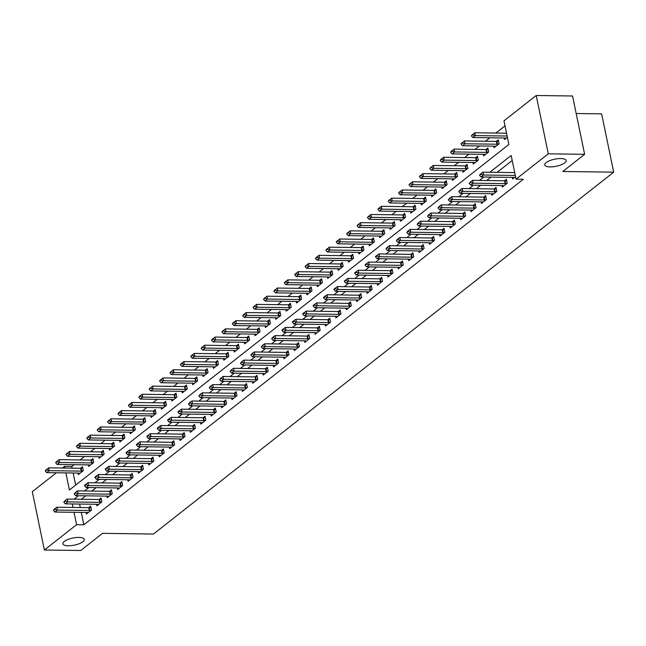 <?xml version="1.0" encoding="UTF-8"?>
<svg xmlns="http://www.w3.org/2000/svg" width="646" height="646" viewBox="0 0 646 646"><rect width="100%" height="100%" fill="white"/><g stroke="black" fill="none" stroke-linecap="round" stroke-linejoin="round"><path stroke-width="0.97" d="M550.126 166.91A10.925 3.626 -11.7 0 1 544.748 164.94A10.925 3.626 -11.7 0 1 549.754 160.636A10.925 3.626 -11.7 0 1 560.768 158.536A10.925 3.626 -11.7 0 1 566.138 160.507A10.925 3.626 -11.7 0 1 561.14 164.811A10.925 3.626 -11.7 0 1 550.126 166.91M68.25 545.781A10.925 3.626 -11.7 0 1 62.872 543.811A10.925 3.626 -11.7 0 1 67.878 539.507A10.925 3.626 -11.7 0 1 78.893 537.407A10.925 3.626 -11.7 0 1 84.263 539.378A10.925 3.626 -11.7 0 1 79.264 543.682A10.925 3.626 -11.7 0 1 68.25 545.781M576.184 113.51L601.62 113.858L613.7 172.175L153.441 534.048L102.552 533.346L80.726 550.505L44.38 550.004L32.3 491.687L56.372 472.759M62.404 468.019L64.519 466.355L64.875 468.051M74.04 464.692L71.795 466.452L64.519 466.355M505.027 125.833L495.837 133.052M489.805 137.8L485.437 141.224M479.413 145.972L475.044 149.396M469.012 154.144L464.652 157.567M458.62 162.316L454.259 165.747M448.227 170.487L443.867 173.919M437.835 178.659L433.466 182.091M427.442 186.831L423.073 190.263M417.041 195.003L412.681 198.435M406.649 203.175L402.288 206.607M396.256 211.347L391.896 214.779M385.864 219.519L381.495 222.951M375.471 227.691L371.103 231.123M365.071 235.863L360.71 239.295M354.678 244.035L350.318 247.466M344.286 252.206L339.925 255.638M333.893 260.378L329.525 263.81M323.501 268.55L319.132 271.982M313.1 276.722L308.74 280.154M302.708 284.894L298.347 288.326M292.315 293.074L287.954 296.498M281.922 301.246L277.554 304.67M271.53 309.418L267.161 312.842M261.129 317.59L256.769 321.022M250.737 325.762L246.376 329.194M240.344 333.934L235.984 337.365M229.952 342.105L225.583 345.537M219.551 350.277L215.191 353.709M209.159 358.449L204.798 361.881M198.766 366.621L194.406 370.053M188.374 374.793L184.005 378.225M177.981 382.965L173.613 386.397M167.58 391.137L163.22 394.569M157.188 399.309L152.827 402.741M146.795 407.481L142.435 410.913M136.403 415.653L132.034 419.084M126.01 423.824L121.642 427.256M115.61 431.996L111.249 435.428M105.217 440.168L100.857 443.6M94.825 448.348L90.464 451.772M84.432 456.52L80.064 459.944M65.876 472.888L69.421 489.999L508.887 144.47L503.985 120.826L536.212 95.495L548.284 153.813L516.065 179.144L511.172 155.5L489.854 172.264M548.284 153.813L584.638 154.313L572.558 95.996L536.212 95.495M71.795 466.452L72.142 468.156M73.143 472.993L75.655 485.098M77.996 473.058L78.319 474.608L83.302 470.692L82.486 466.751L80.556 468.269M88.389 464.886L88.712 466.436L93.702 462.52L92.887 458.579L90.949 460.097M98.781 456.714L99.104 458.264L104.095 454.348L103.279 450.407L101.341 451.925M109.174 448.542L109.497 450.092L114.487 446.168L113.672 442.235L111.734 443.754M119.575 440.37L119.89 441.921L124.88 437.996L124.064 434.055L122.134 435.582M129.967 432.198L130.29 433.749L135.272 429.824L134.457 425.884L132.527 427.41M140.36 424.026L140.683 425.577L145.673 421.652L144.857 417.712L142.919 419.238M150.752 415.854L151.075 417.405L156.066 413.48L155.25 409.54L153.312 411.066M161.145 407.683L161.468 409.233L166.458 405.308L165.642 401.368L163.704 402.894M171.545 399.511L171.86 401.061L176.851 397.137L176.035 393.196L174.105 394.722M181.938 391.339L182.261 392.889L187.251 388.965L186.428 385.024L184.498 386.55M192.33 383.167L192.653 384.717L197.644 380.793L196.828 376.852L194.89 378.37M202.723 374.995L203.046 376.545L208.036 372.621L207.221 368.68L205.283 370.198M213.115 366.823L213.438 368.373L218.429 364.449L217.613 360.508L215.675 362.026M223.516 358.643L223.831 360.202L228.821 356.277L228.006 352.336L226.076 353.855M233.909 350.471L234.232 352.03L239.222 348.105L238.406 344.165L236.468 345.683M244.301 342.299L244.624 343.858L249.614 339.933L248.799 335.993L246.861 337.511M254.694 334.127L255.017 335.686L260.007 331.761L259.191 327.821L257.253 329.339M265.094 325.955L265.409 327.506L270.399 323.589L269.584 319.649L267.654 321.167M275.487 317.784L275.81 319.334L280.792 315.418L279.976 311.477L278.046 312.995M285.879 309.612L286.202 311.162L291.193 307.246L290.377 303.305L288.439 304.823M296.272 301.44L296.595 302.99L301.585 299.074L300.77 295.133L298.832 296.651M306.664 293.268L306.987 294.818L311.978 290.902L311.162 286.961L309.224 288.479M317.065 285.096L317.38 286.646L322.37 282.722L321.555 278.781L319.625 280.307M327.457 276.924L327.78 278.474L332.763 274.55L331.947 270.609L330.017 272.136M337.85 268.752L338.173 270.303L343.163 266.378L342.348 262.438L340.41 263.964M348.242 260.58L348.565 262.131L353.556 258.206L352.74 254.266L350.802 255.792M358.635 252.408L358.958 253.959L363.948 250.034L363.133 246.094L361.195 247.62M369.036 244.236L369.35 245.787L374.341 241.862L373.525 237.922L371.595 239.448M379.428 236.065L379.751 237.615L384.733 233.69L383.918 229.75L381.988 231.276M389.821 227.893L390.144 229.443L395.134 225.519L394.318 221.578L392.38 223.104M400.213 219.721L400.536 221.271L405.526 217.347L404.711 213.406L402.773 214.924M410.606 211.549L410.929 213.099L415.919 209.175L415.103 205.234L413.165 206.752M421.006 203.369L421.321 204.927L426.312 201.003L425.496 197.062L423.566 198.58M431.399 195.197L431.722 196.755L436.704 192.831L435.888 188.89L433.959 190.409M441.791 187.025L442.114 188.584L447.105 184.659L446.289 180.719L444.351 182.237M452.184 178.853L452.507 180.412L457.497 176.487L456.682 172.547L454.744 174.065M462.576 170.681L462.899 172.24L467.89 168.315L467.074 164.375L465.136 165.893M472.977 162.509L473.292 164.06L478.282 160.143L477.467 156.203L475.537 157.721M483.37 154.337L483.692 155.888L488.683 151.971L487.859 148.031L485.929 149.549M493.762 146.166L494.085 147.716L499.075 143.8L498.26 139.859L496.322 141.377M504.155 137.994L504.478 139.544L507.393 137.259M81.307 512.399L83.867 524.77L523.333 179.249L516.065 179.144M512.205 160.507L497.121 172.361M491.089 177.109L486.729 180.533M480.697 185.281L476.336 188.705M470.304 193.453L465.944 196.877M459.912 201.625L455.543 205.057M449.511 209.797L445.151 213.228M439.118 217.968L434.758 221.4M428.726 226.14L424.365 229.572M418.333 234.312L413.965 237.744M407.941 242.484L403.572 245.916M397.54 250.656L393.18 254.088M387.148 258.828L382.787 262.26M376.755 267L372.395 270.432M366.363 275.172L361.994 278.604M355.97 283.344L351.602 286.776M345.57 291.516L341.209 294.947M335.177 299.687L330.817 303.119M324.785 307.859L320.424 311.291M314.392 316.031L310.023 319.463M304 324.203L299.631 327.635M293.599 332.383L289.238 335.807M283.206 340.555L278.846 343.979M272.814 348.727L268.453 352.151M262.421 356.899L258.053 360.331M252.029 365.071L247.66 368.503M241.628 373.243L237.268 376.675M231.236 381.415L226.875 384.846M220.843 389.586L216.483 393.018M210.451 397.758L206.082 401.19M200.058 405.93L195.69 409.362M189.658 414.102L185.297 417.534M179.265 422.274L174.904 425.706M168.872 430.446L164.512 433.878M158.48 438.618L154.111 442.05M148.079 446.79L143.719 450.222M137.687 454.962L133.326 458.394M127.294 463.134L122.934 466.565M116.902 471.305L112.533 474.737M106.509 479.477L102.141 482.909M96.109 487.657L91.748 491.081M85.716 495.829L81.356 499.253M79.579 504.058L80.306 507.554M86.152 512.464L86.475 514.014L91.466 510.09L90.65 506.149L88.712 507.675M96.553 504.292L96.868 505.842L101.858 501.918L101.042 497.977L99.113 499.503M106.945 496.12L107.268 497.67L112.251 493.746L111.435 489.805L109.505 491.331M117.338 487.948L117.661 489.498L122.651 485.574L121.836 481.633L119.898 483.16M127.73 479.776L128.053 481.327L133.044 477.402L132.228 473.461L130.29 474.988M138.123 471.604L138.446 473.155L143.436 469.23L142.621 465.29L140.683 466.816M148.523 463.432L148.838 464.983L153.829 461.058L153.013 457.118L151.083 458.644M158.916 455.26L159.239 456.811L164.221 452.886L163.406 448.946L161.476 450.464M169.309 447.089L169.632 448.639L174.622 444.714L173.806 440.774L171.868 442.292M179.701 438.909L180.024 440.467L185.014 436.543L184.199 432.602L182.261 434.12M190.094 430.737L190.417 432.295L195.407 428.371L194.591 424.43L192.653 425.948M200.494 422.565L200.809 424.123L205.799 420.199L204.984 416.258L203.054 417.776M210.887 414.393L211.21 415.951L216.192 412.027L215.376 408.086L213.446 409.604M221.279 406.221L221.602 407.779L226.593 403.855L225.777 399.914L223.839 401.432M231.672 398.049L231.995 399.599L236.985 395.683L236.17 391.742L234.232 393.261M242.064 389.877L242.387 391.428L247.378 387.511L246.562 383.571L244.624 385.089M252.465 381.705L252.78 383.256L257.77 379.339L256.955 375.399L255.025 376.917M262.857 373.533L263.18 375.084L268.171 371.167L267.347 367.227L265.417 368.745M273.25 365.361L273.573 366.912L278.563 362.987L277.748 359.047L275.81 360.573M283.642 357.19L283.965 358.74L288.956 354.815L288.14 350.875L286.202 352.401M294.035 349.018L294.358 350.568L299.348 346.644L298.533 342.703L296.595 344.229M304.436 340.846L304.75 342.396L309.741 338.472L308.925 334.531L306.995 336.057M314.828 332.674L315.151 334.224L320.141 330.3L319.318 326.359L317.388 327.885M325.221 324.502L325.544 326.052L330.534 322.128L329.718 318.187L327.78 319.713M335.613 316.33L335.936 317.88L340.926 313.956L340.111 310.015L338.173 311.542M346.006 308.158L346.329 309.709L351.319 305.784L350.503 301.844L348.574 303.37M356.406 299.986L356.729 301.537L361.712 297.612L360.896 293.672L358.966 295.19M366.799 291.814L367.122 293.365L372.112 289.44L371.297 285.5L369.359 287.018M377.191 283.634L377.514 285.193L382.505 281.268L381.689 277.328L379.751 278.846M387.584 275.462L387.907 277.021L392.897 273.096L392.082 269.156L390.144 270.674M397.984 267.291L398.299 268.849L403.29 264.925L402.474 260.984L400.544 262.502M408.377 259.119L408.7 260.677L413.682 256.753L412.867 252.812L410.937 254.33M418.769 250.947L419.092 252.505L424.083 248.581L423.267 244.64L421.329 246.158M429.162 242.775L429.485 244.325L434.475 240.409L433.66 236.468L431.722 237.986M439.555 234.603L439.878 236.153L444.868 232.237L444.052 228.296L442.114 229.815M449.955 226.431L450.27 227.981L455.26 224.065L454.445 220.125L452.515 221.643M460.348 218.259L460.671 219.81L465.653 215.893L464.837 211.953L462.907 213.471M470.74 210.087L471.063 211.638L476.054 207.713L475.238 203.773L473.3 205.299M481.133 201.915L481.456 203.466L486.446 199.541L485.63 195.601L483.692 197.127M491.525 193.743L491.848 195.294L496.839 191.369L496.023 187.429L494.085 188.955M501.926 185.572L502.241 187.122L507.231 183.198L506.416 179.257L504.486 180.783M512.318 177.4L512.641 178.95L515.548 176.657M584.638 154.313L562.811 171.473L613.7 172.175M83.867 524.77L76.599 524.673L44.38 550.004M72.312 503.953L73.03 507.457M74.04 512.294L76.599 524.673M483.822 177.004L479.461 180.436M473.429 185.176L469.061 188.608M463.037 193.348L458.668 196.78M452.636 201.52L448.276 204.952M442.244 209.692L437.883 213.123M431.851 217.864L427.49 221.295M421.458 226.035L417.09 229.467M411.066 234.207L406.697 237.639M400.665 242.387L396.305 245.811M390.273 250.559L385.912 253.983M379.88 258.731L375.52 262.155M369.488 266.903L365.119 270.335M359.095 275.075L354.727 278.507M348.695 283.247L344.334 286.679M338.302 291.419L333.942 294.851M327.91 299.591L323.549 303.022M317.517 307.762L313.149 311.194M307.116 315.934L302.756 319.366M296.724 324.106L292.363 327.538M286.331 332.278L281.971 335.71M275.939 340.45L271.57 343.882M265.546 348.622L261.178 352.054M255.146 356.794L250.785 360.226M244.753 364.966L240.393 368.398M234.361 373.138L230 376.57M223.968 381.31L219.6 384.741M213.576 389.481L209.207 392.913M203.175 397.661L198.815 401.085M192.783 405.833L188.422 409.257M182.39 414.005L178.03 417.429M171.998 422.177L167.629 425.609M161.605 430.349L157.236 433.781M151.204 438.521L146.844 441.953M140.812 446.693L136.451 450.125M130.419 454.865L126.059 458.297M120.027 463.037L115.658 466.469M109.634 471.209L105.266 474.64M99.234 479.38L94.873 482.812M88.841 487.552L84.481 490.984M78.449 495.724L74.088 499.156M54.627 509.355L54.53 508.878L53.384 510.332L54.627 509.355L57.389 510.074L56.8 507.231L88.793 507.675A1.704 0.565 168.3 0 0 89.269 507.651L90.924 507.473M88.171 512.682L87.283 512.512A1.704 0.565 168.3 0 0 86.879 512.472L54.894 512.036L57.389 510.074L89.374 510.51A1.704 0.565 168.3 0 0 89.859 510.485L91.143 510.348M53.384 510.332L54.894 512.036M56.8 507.231L54.53 508.878M82.761 468.067L81.105 468.245A1.704 0.565 -11.7 0 1 80.629 468.269L48.644 467.833L49.225 470.668L46.738 472.63L78.723 473.066A1.704 0.565 -11.7 0 1 79.127 473.106L80.015 473.276M46.375 469.472L45.22 470.926L48.644 467.833M82.979 470.942L81.695 471.079A1.704 0.565 -11.7 0 1 81.218 471.112L49.225 470.668L46.472 469.949M46.738 472.63L45.22 470.926M65.028 501.183L64.923 500.707L63.776 502.16L65.028 501.183L67.782 501.902L67.192 499.059L99.185 499.503A1.704 0.565 168.3 0 0 99.662 499.479L101.317 499.293M98.572 504.51L97.675 504.34A1.704 0.565 168.3 0 0 97.28 504.3L65.286 503.856L67.782 501.902L99.775 502.338A1.704 0.565 168.3 0 0 100.251 502.313L101.535 502.176M63.776 502.16L65.286 503.856M67.192 499.059L64.923 500.707M75.421 493.011L75.324 492.535L74.169 493.988L75.421 493.011L78.174 493.73L77.593 490.887L109.578 491.331A1.704 0.565 168.3 0 0 110.054 491.307L111.71 491.122M108.964 496.338L108.076 496.168A1.704 0.565 168.3 0 0 107.672 496.128L75.679 495.684L78.174 493.73L110.167 494.166A1.704 0.565 168.3 0 0 110.644 494.142L111.928 494.004M74.169 493.988L75.679 495.684M77.593 490.887L75.324 492.535M85.813 484.839L85.716 484.363L84.465 485.34L84.569 485.816L85.813 484.839L88.575 485.55L87.985 482.715L119.97 483.16A1.704 0.565 168.3 0 0 120.455 483.135L122.102 482.95M119.357 488.166L118.468 487.996A1.704 0.565 168.3 0 0 118.065 487.956L86.079 487.512L88.575 485.55L120.56 485.994A1.704 0.565 168.3 0 0 121.036 485.97L122.328 485.832M84.569 485.816L86.079 487.512M87.985 482.715L85.716 484.363M93.153 459.895L91.506 460.073A1.704 0.565 -11.7 0 1 91.021 460.097L59.036 459.653L59.626 462.496L57.131 464.458L89.116 464.894A1.704 0.565 -11.7 0 1 89.519 464.934L90.408 465.104M56.767 461.301L55.621 462.754L59.036 459.653M93.379 462.77L92.087 462.907A1.704 0.565 -11.7 0 1 91.611 462.932L59.626 462.496L56.864 461.777M57.131 464.458L55.621 462.754M103.554 451.724L101.898 451.901A1.704 0.565 -11.7 0 1 101.414 451.925L69.429 451.481L70.018 454.324L67.523 456.286L99.508 456.722A1.704 0.565 -11.7 0 1 99.912 456.762L100.8 456.932M67.16 453.129L66.013 454.582L69.429 451.481M103.772 454.598L102.488 454.736A1.704 0.565 -11.7 0 1 102.003 454.76L70.018 454.324L67.257 453.605M67.523 456.286L66.013 454.582M113.946 443.552L112.291 443.729A1.704 0.565 -11.7 0 1 111.815 443.754L79.821 443.309L80.411 446.152L77.916 448.114L109.909 448.55A1.704 0.565 -11.7 0 1 110.304 448.59L111.193 448.76M77.552 444.957L76.406 446.41L79.821 443.309M114.164 446.426L112.88 446.564A1.704 0.565 -11.7 0 1 112.396 446.588L80.411 446.152L77.649 445.433M77.916 448.114L76.406 446.41M96.206 476.667L96.109 476.191L94.865 477.168L94.962 477.644L96.206 476.667L98.967 477.378L98.378 474.544L130.363 474.988A1.704 0.565 168.3 0 0 130.847 474.963L132.503 474.778M129.749 479.994L128.861 479.825A1.704 0.565 168.3 0 0 128.457 479.784L96.472 479.34L98.967 477.378L130.952 477.822A1.704 0.565 168.3 0 0 131.437 477.798L132.721 477.66M94.962 477.644L96.472 479.34M98.378 474.544L96.109 476.191M124.339 435.38L122.683 435.557A1.704 0.565 -11.7 0 1 122.207 435.582L90.222 435.138L90.803 437.98L88.308 439.942L120.301 440.378A1.704 0.565 -11.7 0 1 120.697 440.419L121.593 440.588M87.953 436.785L86.798 438.238L90.222 435.138M124.557 438.254L123.273 438.392A1.704 0.565 -11.7 0 1 122.797 438.416L90.803 437.98L88.05 437.261M88.308 439.942L86.798 438.238M106.598 468.487L106.501 468.019L105.258 468.996L105.355 469.472L106.598 468.487L109.36 469.206L108.77 466.372L140.763 466.816A1.704 0.565 168.3 0 0 141.24 466.792L142.895 466.606M140.142 471.822L139.253 471.645A1.704 0.565 168.3 0 0 138.85 471.612L106.865 471.168L109.36 469.206L141.345 469.65A1.704 0.565 168.3 0 0 141.829 469.626L143.113 469.489M105.355 469.472L106.865 471.168M108.77 466.372L106.501 468.019M116.999 460.315L116.894 459.847L115.65 460.824L115.747 461.301L116.999 460.315L119.752 461.034L119.163 458.2L151.156 458.644A1.704 0.565 168.3 0 0 151.632 458.62L153.288 458.434M150.542 463.65L149.646 463.473A1.704 0.565 168.3 0 0 149.25 463.44L117.257 462.996L119.752 461.034L151.745 461.478A1.704 0.565 168.3 0 0 152.222 461.454L153.506 461.317M115.747 461.301L117.257 462.996M119.163 458.2L116.894 459.847M127.391 452.143L127.294 451.675L126.043 452.652L126.14 453.129L127.391 452.143L130.145 452.862L129.563 450.028L161.548 450.472A1.704 0.565 168.3 0 0 162.025 450.448L163.68 450.262M160.935 455.478L160.046 455.301A1.704 0.565 168.3 0 0 159.643 455.268L127.658 454.824L130.145 452.862L162.138 453.306A1.704 0.565 168.3 0 0 162.614 453.282L163.898 453.137M126.14 453.129L127.658 454.824M129.563 450.028L127.294 451.675M137.784 443.972L137.687 443.503L136.435 444.48L136.54 444.957L137.784 443.972L140.545 444.69L139.956 441.856L171.941 442.3A1.704 0.565 168.3 0 0 172.425 442.268L174.073 442.09M171.327 447.298L170.439 447.129A1.704 0.565 168.3 0 0 170.035 447.097L138.05 446.652L140.545 444.69L172.53 445.134A1.704 0.565 168.3 0 0 173.007 445.11L174.299 444.965M136.54 444.957L138.05 446.652M139.956 441.856L137.687 443.503M148.176 435.8L148.079 435.331L146.836 436.308L146.933 436.785L148.176 435.8L150.938 436.518L150.348 433.684L182.334 434.12A1.704 0.565 168.3 0 0 182.818 434.096L184.473 433.918M181.72 439.127L180.832 438.957A1.704 0.565 168.3 0 0 180.428 438.925L148.443 438.481L150.938 436.518L182.923 436.962A1.704 0.565 168.3 0 0 183.407 436.938L184.691 436.793M146.933 436.785L148.443 438.481M150.348 433.684L148.079 435.331M134.731 427.208L133.076 427.386A1.704 0.565 -11.7 0 1 132.6 427.41L100.614 426.966L101.196 429.808L98.709 431.77L130.694 432.206A1.704 0.565 -11.7 0 1 131.098 432.247L131.986 432.416M98.345 428.613L97.191 430.066L100.614 426.966M134.957 430.083L133.665 430.22A1.704 0.565 -11.7 0 1 133.189 430.244L101.196 429.808L98.442 429.089M98.709 431.77L97.191 430.066M145.124 419.028L143.477 419.214A1.704 0.565 -11.7 0 1 142.992 419.238L111.007 418.794L111.596 421.636L109.101 423.59L141.086 424.034A1.704 0.565 -11.7 0 1 141.49 424.075L142.378 424.244M108.738 420.441L107.591 421.895L111.007 418.794M145.35 421.911L144.058 422.048A1.704 0.565 -11.7 0 1 143.582 422.072L111.596 421.636L108.835 420.917M109.101 423.59L107.591 421.895M155.524 410.856L153.869 411.042A1.704 0.565 -11.7 0 1 153.385 411.066L121.4 410.622L121.989 413.464L119.494 415.418L151.479 415.863A1.704 0.565 -11.7 0 1 151.883 415.903L152.771 416.072M119.13 412.269L117.984 413.723L121.4 410.622M155.743 413.739L154.459 413.876A1.704 0.565 -11.7 0 1 153.974 413.9L121.989 413.464L119.227 412.746M119.494 415.418L117.984 413.723M165.917 402.684L164.262 402.87A1.704 0.565 -11.7 0 1 163.785 402.894L131.792 402.45L132.382 405.284L129.886 407.246L161.88 407.691A1.704 0.565 -11.7 0 1 162.275 407.731L163.172 407.901M129.523 404.097L128.376 405.551L131.792 402.45M166.135 405.567L164.851 405.704A1.704 0.565 -11.7 0 1 164.367 405.728L132.382 405.284L129.62 404.574M129.886 407.246L128.376 405.551M176.31 394.512L174.654 394.698A1.704 0.565 -11.7 0 1 174.178 394.722L142.193 394.278L142.774 397.112L140.279 399.075L172.272 399.519A1.704 0.565 -11.7 0 1 172.668 399.559L173.564 399.729M139.924 395.925L138.769 397.379L142.193 394.278M176.528 397.395L175.244 397.532A1.704 0.565 -11.7 0 1 174.767 397.556L142.774 397.112L140.02 396.394M140.279 399.075L138.769 397.379M158.569 427.628L158.472 427.159L157.228 428.137L157.325 428.613L158.569 427.628L161.33 428.346L160.741 425.512L192.734 425.948A1.704 0.565 168.3 0 0 193.211 425.924L194.866 425.746M192.112 430.955L191.224 430.785A1.704 0.565 168.3 0 0 190.82 430.753L158.835 430.309L161.33 428.346L193.316 428.791A1.704 0.565 168.3 0 0 193.8 428.766L195.084 428.621M157.325 428.613L158.835 430.309M160.741 425.512L158.472 427.159M186.702 386.34L185.055 386.526A1.704 0.565 -11.7 0 1 184.57 386.55L152.585 386.106L153.175 388.94L150.679 390.903L182.665 391.347A1.704 0.565 -11.7 0 1 183.068 391.379L183.957 391.557M150.316 387.753L149.161 389.207L152.585 386.106M186.928 389.223L185.636 389.36A1.704 0.565 -11.7 0 1 185.16 389.385L153.175 388.94L150.413 388.222M150.679 390.903L149.161 389.207M168.969 419.456L168.872 418.988L167.621 419.965L167.718 420.441L168.969 419.456L171.723 420.175L171.142 417.34L203.127 417.776A1.704 0.565 168.3 0 0 203.603 417.752L205.258 417.574M202.513 422.783L201.617 422.613A1.704 0.565 168.3 0 0 201.221 422.581L169.228 422.137L171.723 420.175L203.716 420.619A1.704 0.565 168.3 0 0 204.193 420.594L205.476 420.449M167.718 420.441L169.228 422.137M171.142 417.34L168.872 418.988M197.095 378.168L195.447 378.354A1.704 0.565 -11.7 0 1 194.963 378.378L162.978 377.934L163.567 380.769L161.072 382.731L193.057 383.175A1.704 0.565 -11.7 0 1 193.461 383.207L194.349 383.385M160.709 379.582L159.562 381.035L162.978 377.934M197.321 381.051L196.029 381.188A1.704 0.565 -11.7 0 1 195.552 381.213L163.567 380.769L160.806 380.05M161.072 382.731L159.562 381.035M179.362 411.284L179.265 410.816L178.013 411.793L178.11 412.269L179.362 411.284L182.115 412.003L181.534 409.168L213.519 409.604A1.704 0.565 168.3 0 0 213.996 409.58L215.651 409.402M212.905 414.611L212.017 414.441A1.704 0.565 168.3 0 0 211.613 414.409L179.628 413.965L182.115 412.003L214.109 412.447A1.704 0.565 168.3 0 0 214.585 412.423L215.877 412.277M178.11 412.269L179.628 413.965M181.534 409.168L179.265 410.816M207.495 369.996L205.84 370.182A1.704 0.565 -11.7 0 1 205.363 370.206L173.37 369.762L173.96 372.597L171.465 374.559L203.45 375.003A1.704 0.565 -11.7 0 1 203.853 375.035L204.742 375.205M171.101 371.41L169.955 372.863L173.37 369.762M207.713 372.871L206.429 373.017A1.704 0.565 -11.7 0 1 205.945 373.041L173.96 372.597L171.198 371.878M171.465 374.559L169.955 372.863M189.754 403.112L189.658 402.636L188.511 404.089L189.754 403.112L192.516 403.831L191.927 400.996L223.912 401.432A1.704 0.565 168.3 0 0 224.396 401.408L226.043 401.231M223.298 406.439L222.41 406.269A1.704 0.565 168.3 0 0 222.006 406.237L190.021 405.793L192.516 403.831L224.501 404.275A1.704 0.565 168.3 0 0 224.978 404.251L226.27 404.105M188.511 404.089L190.021 405.793M191.927 400.996L189.658 402.636M217.888 361.825L216.232 362.002A1.704 0.565 -11.7 0 1 215.756 362.035L183.763 361.59L184.352 364.425L181.857 366.387L213.85 366.831A1.704 0.565 -11.7 0 1 214.246 366.863L215.142 367.033M181.494 363.238L180.347 364.691L183.763 361.59M218.106 364.699L216.822 364.845A1.704 0.565 -11.7 0 1 216.337 364.869L184.352 364.425L181.591 363.706M181.857 366.387L180.347 364.691M200.147 394.94L200.05 394.464L198.903 395.917L200.147 394.94L202.909 395.659L202.319 392.825L234.304 393.261A1.704 0.565 168.3 0 0 234.789 393.236L236.444 393.059M233.69 398.267L232.802 398.098A1.704 0.565 168.3 0 0 232.399 398.057L200.413 397.621L202.909 395.659L234.894 396.103A1.704 0.565 168.3 0 0 235.378 396.079L236.662 395.933M198.903 395.917L200.413 397.621M202.319 392.825L200.05 394.464M228.28 353.653L226.625 353.83A1.704 0.565 -11.7 0 1 226.148 353.855L194.163 353.419L194.745 356.253L192.25 358.215L224.243 358.659A1.704 0.565 -11.7 0 1 224.638 358.691L225.535 358.861M191.894 355.066L190.74 356.519L194.163 353.419M228.498 356.527L227.214 356.673A1.704 0.565 -11.7 0 1 226.738 356.697L194.745 356.253L191.991 355.534M192.25 358.215L190.74 356.519M210.539 386.768L210.443 386.292L209.296 387.745L210.539 386.768L213.301 387.487L212.712 384.645L244.705 385.089A1.704 0.565 168.3 0 0 245.181 385.064L246.837 384.887M244.091 390.095L243.195 389.926A1.704 0.565 168.3 0 0 242.799 389.885L210.806 389.449L213.301 387.487L245.286 387.931A1.704 0.565 168.3 0 0 245.771 387.899L247.055 387.762M209.296 387.745L210.806 389.449M212.712 384.645L210.443 386.292M238.673 345.481L237.025 345.658A1.704 0.565 -11.7 0 1 236.541 345.683L204.556 345.247L205.145 348.081L202.65 350.043L234.635 350.487A1.704 0.565 -11.7 0 1 235.039 350.52L235.927 350.689M202.287 346.894L201.132 348.347L204.556 345.247M238.899 348.356L237.607 348.501A1.704 0.565 -11.7 0 1 237.13 348.525L205.145 348.081L202.384 347.362M202.65 350.043L201.132 348.347M220.94 378.596L220.843 378.12L219.688 379.573L220.94 378.596L223.694 379.315L223.112 376.473L255.097 376.917A1.704 0.565 168.3 0 0 255.574 376.893L257.229 376.715M254.484 381.923L253.587 381.754A1.704 0.565 168.3 0 0 253.192 381.713L221.198 381.277L223.694 379.315L255.687 379.751A1.704 0.565 168.3 0 0 256.163 379.727L257.447 379.59M219.688 379.573L221.198 381.277M223.112 376.473L220.843 378.12M231.333 370.424L231.236 369.948L230.081 371.402L231.333 370.424L234.094 371.143L233.505 368.301L265.49 368.745A1.704 0.565 168.3 0 0 265.974 368.721L267.622 368.543M264.876 373.751L263.988 373.582A1.704 0.565 168.3 0 0 263.584 373.541L231.599 373.105L234.094 371.143L266.079 371.579A1.704 0.565 168.3 0 0 266.556 371.555L267.848 371.418M230.081 371.402L231.599 373.105M233.505 368.301L231.236 369.948M241.725 362.253L241.628 361.776L240.482 363.23L241.725 362.253L244.487 362.971L243.897 360.129L275.882 360.573A1.704 0.565 168.3 0 0 276.367 360.549L278.014 360.371M275.269 365.579L274.38 365.41A1.704 0.565 168.3 0 0 273.977 365.37L241.992 364.933L244.487 362.971L276.472 363.407A1.704 0.565 168.3 0 0 276.948 363.383L278.24 363.246M240.482 363.23L241.992 364.933M243.897 360.129L241.628 361.776M252.118 354.081L252.021 353.604L250.874 355.058L252.118 354.081L254.879 354.799L254.29 351.957L286.283 352.401A1.704 0.565 168.3 0 0 286.759 352.377L288.415 352.199M285.661 357.408L284.773 357.238A1.704 0.565 168.3 0 0 284.369 357.198L252.384 356.762L254.879 354.799L286.864 355.235A1.704 0.565 168.3 0 0 287.349 355.211L288.633 355.074M250.874 355.058L252.384 356.762M254.29 351.957L252.021 353.604M262.51 345.909L262.413 345.432L261.267 346.886L262.51 345.909L265.272 346.627L264.682 343.785L296.675 344.229A1.704 0.565 168.3 0 0 297.152 344.205L298.807 344.019M296.062 349.236L295.165 349.066A1.704 0.565 168.3 0 0 294.77 349.026L262.777 348.582L265.272 346.627L297.257 347.064A1.704 0.565 168.3 0 0 297.741 347.039L299.025 346.902M261.267 346.886L262.777 348.582M264.682 343.785L262.413 345.432M272.911 337.737L272.814 337.26L271.659 338.714L272.911 337.737L275.664 338.456L275.083 335.613L307.068 336.057A1.704 0.565 168.3 0 0 307.544 336.033L309.2 335.847M306.454 341.064L305.558 340.894A1.704 0.565 168.3 0 0 305.162 340.854L273.169 340.41L275.664 338.456L307.657 338.892A1.704 0.565 168.3 0 0 308.134 338.867L309.418 338.73M271.659 338.714L273.169 340.41M275.083 335.613L272.814 337.26M283.303 329.565L283.206 329.089L281.955 330.066L282.052 330.542L283.303 329.565L286.065 330.276L285.475 327.441L317.461 327.885A1.704 0.565 168.3 0 0 317.945 327.861L319.592 327.675M316.847 332.892L315.959 332.722A1.704 0.565 168.3 0 0 315.555 332.682L283.57 332.238L286.065 330.276L318.05 330.72A1.704 0.565 168.3 0 0 318.526 330.695L319.818 330.558M282.052 330.542L283.57 332.238M285.475 327.441L283.206 329.089M293.696 321.393L293.599 320.917L292.355 321.894L292.452 322.37L293.696 321.393L296.457 322.104L295.868 319.269L327.853 319.713A1.704 0.565 168.3 0 0 328.338 319.689L329.985 319.504M327.239 324.72L326.351 324.55A1.704 0.565 168.3 0 0 325.947 324.51L293.962 324.066L296.457 322.104L328.443 322.548A1.704 0.565 168.3 0 0 328.927 322.524L330.211 322.386M292.452 322.37L293.962 324.066M295.868 319.269L293.599 320.917M304.088 313.213L303.991 312.745L302.748 313.722L302.845 314.198L304.088 313.213L306.85 313.932L306.261 311.097L338.254 311.542A1.704 0.565 168.3 0 0 338.73 311.517L340.385 311.332M337.632 316.548L336.744 316.37A1.704 0.565 168.3 0 0 336.34 316.338L304.355 315.894L306.85 313.932L338.835 314.376A1.704 0.565 168.3 0 0 339.32 314.352L340.603 314.214M302.845 314.198L304.355 315.894M306.261 311.097L303.991 312.745M314.489 305.041L314.384 304.573L313.14 305.55L313.237 306.026L314.489 305.041L317.243 305.76L316.653 302.926L348.646 303.37A1.704 0.565 168.3 0 0 349.123 303.345L350.778 303.16M348.032 308.376L347.136 308.199A1.704 0.565 168.3 0 0 346.74 308.166L314.747 307.722L317.243 305.76L349.236 306.204A1.704 0.565 168.3 0 0 349.712 306.18L350.996 306.043M313.237 306.026L314.747 307.722M316.653 302.926L314.384 304.573M324.881 296.869L324.785 296.401L323.533 297.378L323.63 297.854L324.881 296.869L327.635 297.588L327.054 294.754L359.039 295.198A1.704 0.565 168.3 0 0 359.515 295.174L361.171 294.988M358.425 300.204L357.537 300.027A1.704 0.565 168.3 0 0 357.133 299.994L325.14 299.55L327.635 297.588L359.628 298.032A1.704 0.565 168.3 0 0 360.105 298.008L361.389 297.863M323.63 297.854L325.14 299.55M327.054 294.754L324.785 296.401M335.274 288.697L335.177 288.229L333.925 289.206L334.022 289.683L335.274 288.697L338.036 289.416L337.446 286.582L369.431 287.026A1.704 0.565 168.3 0 0 369.916 286.994L371.563 286.816M368.818 292.024L367.929 291.855A1.704 0.565 168.3 0 0 367.526 291.822L335.54 291.378L338.036 289.416L370.021 289.86A1.704 0.565 168.3 0 0 370.497 289.836L371.789 289.691M334.022 289.683L335.54 291.378M337.446 286.582L335.177 288.229M345.667 280.525L345.57 280.057L344.326 281.034L344.423 281.511L345.667 280.525L348.428 281.244L347.839 278.41L379.824 278.846A1.704 0.565 168.3 0 0 380.308 278.822L381.964 278.644M379.21 283.852L378.322 283.683A1.704 0.565 168.3 0 0 377.918 283.651L345.933 283.206L348.428 281.244L380.413 281.688A1.704 0.565 168.3 0 0 380.898 281.664L382.182 281.519M344.423 281.511L345.933 283.206M347.839 278.41L345.57 280.057M356.059 272.354L355.962 271.885L354.719 272.862L354.815 273.339L356.059 272.354L358.821 273.072L358.231 270.238L390.224 270.674A1.704 0.565 168.3 0 0 390.701 270.65L392.356 270.472M389.603 275.68L388.714 275.511A1.704 0.565 168.3 0 0 388.311 275.479L356.326 275.035L358.821 273.072L390.806 273.516A1.704 0.565 168.3 0 0 391.29 273.492L392.574 273.347M354.815 273.339L356.326 275.035M358.231 270.238L355.962 271.885M366.46 264.182L366.355 263.713L365.111 264.69L365.208 265.167L366.46 264.182L369.213 264.9L368.624 262.066L400.617 262.502A1.704 0.565 168.3 0 0 401.093 262.478L402.749 262.3M400.003 267.509L399.107 267.339A1.704 0.565 168.3 0 0 398.711 267.307L366.718 266.863L369.213 264.9L401.206 265.345A1.704 0.565 168.3 0 0 401.683 265.32L402.967 265.175M365.208 265.167L366.718 266.863M368.624 262.066L366.355 263.713M376.852 256.01L376.755 255.541L375.504 256.519L375.601 256.995L376.852 256.01L379.606 256.728L379.024 253.894L411.009 254.33A1.704 0.565 168.3 0 0 411.486 254.306L413.141 254.128M410.396 259.337L409.507 259.167A1.704 0.565 168.3 0 0 409.104 259.135L377.111 258.691L379.606 256.728L411.599 257.173A1.704 0.565 168.3 0 0 412.075 257.148L413.359 257.003M375.601 256.995L377.111 258.691M379.024 253.894L376.755 255.541M387.245 247.838L387.148 247.361L386.001 248.815L387.245 247.838L390.006 248.557L389.417 245.722L421.402 246.158A1.704 0.565 168.3 0 0 421.886 246.134L423.534 245.956M420.788 251.165L419.9 250.995A1.704 0.565 168.3 0 0 419.496 250.963L387.511 250.519L390.006 248.557L421.991 249.001A1.704 0.565 168.3 0 0 422.468 248.976L423.76 248.831M386.001 248.815L387.511 250.519M389.417 245.722L387.148 247.361M397.637 239.666L397.54 239.19L396.394 240.643L397.637 239.666L400.399 240.385L399.809 237.55L431.794 237.986A1.704 0.565 168.3 0 0 432.279 237.962L433.934 237.785M431.181 242.993L430.293 242.823A1.704 0.565 168.3 0 0 429.889 242.783L397.904 242.347L400.399 240.385L432.384 240.829A1.704 0.565 168.3 0 0 432.868 240.805L434.152 240.659M396.394 240.643L397.904 242.347M399.809 237.55L397.54 239.19M249.065 337.309L247.418 337.487A1.704 0.565 -11.7 0 1 246.934 337.511L214.948 337.075L215.538 339.909L213.043 341.871L245.028 342.315A1.704 0.565 -11.7 0 1 245.432 342.348L246.32 342.517M212.679 338.722L211.533 340.176L214.948 337.075M249.291 340.184L248.007 340.329A1.704 0.565 -11.7 0 1 247.523 340.353L215.538 339.909L212.776 339.19M213.043 341.871L211.533 340.176M259.466 329.137L257.811 329.315A1.704 0.565 -11.7 0 1 257.334 329.339L225.341 328.903L225.93 331.737L223.435 333.699L255.42 334.144A1.704 0.565 -11.7 0 1 255.824 334.176L256.712 334.345M223.072 330.55L221.925 332.004L225.341 328.903M259.684 332.012L258.4 332.157A1.704 0.565 -11.7 0 1 257.916 332.181L225.93 331.737L223.169 331.018M223.435 333.699L221.925 332.004M269.858 320.965L268.203 321.143A1.704 0.565 -11.7 0 1 267.727 321.167L235.733 320.731L236.323 323.565L233.828 325.527L265.821 325.964A1.704 0.565 -11.7 0 1 266.217 326.004L267.113 326.173M233.464 322.37L232.318 323.824L235.733 320.731M270.076 323.84L268.793 323.985A1.704 0.565 -11.7 0 1 268.316 324.009L236.323 323.565L233.569 322.847M233.828 325.527L232.318 323.824M280.251 312.793L278.596 312.971A1.704 0.565 -11.7 0 1 278.119 312.995L246.134 312.559L246.715 315.393L244.22 317.356L276.213 317.792A1.704 0.565 -11.7 0 1 276.617 317.832L277.505 318.002M243.865 314.198L242.71 315.652L246.134 312.559M280.469 315.668L279.185 315.805A1.704 0.565 -11.7 0 1 278.709 315.837L246.715 315.393L243.962 314.675M244.22 317.356L242.71 315.652M290.643 304.621L288.996 304.799A1.704 0.565 -11.7 0 1 288.512 304.823L256.527 304.379L257.116 307.221L254.621 309.184L286.606 309.62A1.704 0.565 -11.7 0 1 287.01 309.66L287.898 309.83M254.258 306.026L253.103 307.48L256.527 304.379M290.87 307.496L289.578 307.633A1.704 0.565 -11.7 0 1 289.101 307.657L257.116 307.221L254.354 306.503M254.621 309.184L253.103 307.48M301.044 296.449L299.389 296.627A1.704 0.565 -11.7 0 1 298.904 296.651L266.919 296.207L267.509 299.05L265.013 301.012L296.999 301.448A1.704 0.565 -11.7 0 1 297.402 301.488L298.29 301.658M264.65 297.854L263.503 299.308L266.919 296.207M301.262 299.324L299.978 299.461A1.704 0.565 -11.7 0 1 299.494 299.486L267.509 299.05L264.747 298.331M265.013 301.012L263.503 299.308M311.437 288.277L309.781 288.455A1.704 0.565 -11.7 0 1 309.305 288.479L277.312 288.035L277.901 290.878L275.406 292.84L307.391 293.276A1.704 0.565 -11.7 0 1 307.795 293.316L308.683 293.486M275.043 289.683L273.896 291.136L277.312 288.035M311.655 291.152L310.371 291.289A1.704 0.565 -11.7 0 1 309.886 291.314L277.901 290.878L275.139 290.159M275.406 292.84L273.896 291.136M321.829 280.106L320.174 280.283A1.704 0.565 -11.7 0 1 319.697 280.307L287.704 279.863L288.294 282.706L285.798 284.668L317.792 285.104A1.704 0.565 -11.7 0 1 318.187 285.144L319.084 285.314M285.435 281.511L284.288 282.964L287.704 279.863M322.047 282.98L320.763 283.118A1.704 0.565 -11.7 0 1 320.287 283.142L288.294 282.706L285.54 281.987M285.798 284.668L284.288 282.964M332.222 271.934L330.566 272.111A1.704 0.565 -11.7 0 1 330.09 272.136L298.105 271.691L298.686 274.534L296.191 276.496L328.184 276.932A1.704 0.565 -11.7 0 1 328.588 276.973L329.476 277.142M295.836 273.339L294.681 274.792L298.105 271.691M332.44 274.808L331.156 274.946A1.704 0.565 -11.7 0 1 330.679 274.97L298.686 274.534L295.933 273.815M296.191 276.496L294.681 274.792M342.614 263.754L340.967 263.939A1.704 0.565 -11.7 0 1 340.482 263.964L308.497 263.52L309.087 266.362L306.592 268.316L338.577 268.76A1.704 0.565 -11.7 0 1 338.98 268.801L339.869 268.97M306.228 265.167L305.082 266.62L308.497 263.52M342.84 266.637L341.548 266.774A1.704 0.565 -11.7 0 1 341.072 266.798L309.087 266.362L306.325 265.643M306.592 268.316L305.082 266.62M353.015 255.582L351.359 255.768A1.704 0.565 -11.7 0 1 350.875 255.792L318.89 255.348L319.479 258.19L316.984 260.144L348.969 260.588A1.704 0.565 -11.7 0 1 349.373 260.629L350.261 260.798M316.621 256.995L315.474 258.448L318.89 255.348M353.233 258.465L351.949 258.602A1.704 0.565 -11.7 0 1 351.464 258.626L319.479 258.19L316.718 257.471M316.984 260.144L315.474 258.448M363.407 247.41L361.752 247.596A1.704 0.565 -11.7 0 1 361.275 247.62L329.282 247.176L329.872 250.01L327.377 251.972L359.362 252.416A1.704 0.565 -11.7 0 1 359.765 252.457L360.654 252.626M327.013 248.823L325.867 250.277L329.282 247.176M363.625 250.293L362.341 250.43A1.704 0.565 -11.7 0 1 361.857 250.454L329.872 250.01L327.11 249.299M327.377 251.972L325.867 250.277M373.8 239.238L372.144 239.424A1.704 0.565 -11.7 0 1 371.668 239.448L339.675 239.004L340.264 241.838L337.769 243.8L369.762 244.245A1.704 0.565 -11.7 0 1 370.158 244.285L371.054 244.454M337.406 240.651L336.259 242.105L339.675 239.004M374.018 242.121L372.734 242.258A1.704 0.565 -11.7 0 1 372.257 242.282L340.264 241.838L337.511 241.128M337.769 243.8L336.259 242.105M384.192 231.066L382.537 231.252A1.704 0.565 -11.7 0 1 382.061 231.276L350.075 230.832L350.657 233.666L348.17 235.629L380.155 236.073A1.704 0.565 -11.7 0 1 380.559 236.105L381.447 236.283M347.806 232.479L346.652 233.933L350.075 230.832M384.41 233.949L383.126 234.086A1.704 0.565 -11.7 0 1 382.65 234.11L350.657 233.666L347.903 232.948M348.17 235.629L346.652 233.933M394.585 222.894L392.938 223.08A1.704 0.565 -11.7 0 1 392.453 223.104L360.468 222.66L361.057 225.494L358.562 227.457L390.547 227.901A1.704 0.565 -11.7 0 1 390.951 227.933L391.839 228.111M358.199 224.307L357.052 225.761L360.468 222.66M394.811 225.777L393.519 225.914A1.704 0.565 -11.7 0 1 393.043 225.939L361.057 225.494L358.296 224.776M358.562 227.457L357.052 225.761M404.985 214.722L403.33 214.908A1.704 0.565 -11.7 0 1 402.846 214.932L370.861 214.488L371.45 217.322L368.955 219.285L400.94 219.729A1.704 0.565 -11.7 0 1 401.344 219.761L402.232 219.939M368.591 216.135L367.445 217.589L370.861 214.488M405.204 217.597L403.92 217.742A1.704 0.565 -11.7 0 1 403.435 217.767L371.45 217.322L368.688 216.604M368.955 219.285L367.445 217.589M415.378 206.55L413.723 206.728A1.704 0.565 -11.7 0 1 413.246 206.76L381.253 206.316L381.843 209.151L379.347 211.113L411.332 211.557A1.704 0.565 -11.7 0 1 411.736 211.589L412.624 211.759M378.984 207.964L377.837 209.417L381.253 206.316M415.596 209.425L414.312 209.57A1.704 0.565 -11.7 0 1 413.828 209.595L381.843 209.151L379.081 208.432M379.347 211.113L377.837 209.417M425.771 198.379L424.115 198.556A1.704 0.565 -11.7 0 1 423.639 198.58L391.654 198.144L392.235 200.979L389.74 202.941L421.733 203.385A1.704 0.565 -11.7 0 1 422.129 203.417L423.025 203.587M389.385 199.792L388.23 201.245L391.654 198.144M425.989 201.253L424.705 201.399A1.704 0.565 -11.7 0 1 424.228 201.423L392.235 200.979L389.481 200.26M389.74 202.941L388.23 201.245M408.03 231.494L407.933 231.018L406.786 232.471L408.03 231.494L410.791 232.213L410.202 229.378L442.195 229.815A1.704 0.565 168.3 0 0 442.672 229.79L444.327 229.613M441.573 234.821L440.685 234.651A1.704 0.565 168.3 0 0 440.281 234.611L408.296 234.175L410.791 232.213L442.776 232.657A1.704 0.565 168.3 0 0 443.261 232.625L444.545 232.487M406.786 232.471L408.296 234.175M410.202 229.378L407.933 231.018M436.163 190.207L434.508 190.384A1.704 0.565 -11.7 0 1 434.031 190.409L402.046 189.972L402.628 192.807L400.14 194.769L432.126 195.213A1.704 0.565 -11.7 0 1 432.529 195.245L433.418 195.415M399.777 191.62L398.622 193.073L402.046 189.972M436.389 193.081L435.097 193.227A1.704 0.565 -11.7 0 1 434.621 193.251L402.628 192.807L399.874 192.088M400.14 194.769L398.622 193.073M418.43 223.322L418.325 222.846L417.179 224.299L418.43 223.322L421.184 224.041L420.594 221.198L452.588 221.643A1.704 0.565 168.3 0 0 453.064 221.618L454.719 221.441M451.974 226.649L451.078 226.48A1.704 0.565 168.3 0 0 450.682 226.439L418.689 226.003L421.184 224.041L453.177 224.477A1.704 0.565 168.3 0 0 453.653 224.453L454.937 224.315M417.179 224.299L418.689 226.003M420.594 221.198L418.325 222.846M446.556 182.035L444.908 182.212A1.704 0.565 -11.7 0 1 444.424 182.237L412.439 181.801L413.028 184.635L410.533 186.597L442.518 187.041A1.704 0.565 -11.7 0 1 442.922 187.074L443.81 187.243M410.17 183.448L409.023 184.901L412.439 181.801M446.782 184.909L445.49 185.055A1.704 0.565 -11.7 0 1 445.013 185.079L413.028 184.635L410.267 183.916M410.533 186.597L409.023 184.901M428.823 215.15L428.726 214.674L427.571 216.127L428.823 215.15L431.576 215.869L430.995 213.027L462.98 213.471A1.704 0.565 168.3 0 0 463.457 213.446L465.112 213.269M462.366 218.477L461.478 218.308A1.704 0.565 168.3 0 0 461.074 218.267L429.089 217.831L431.576 215.869L463.57 216.305A1.704 0.565 168.3 0 0 464.046 216.281L465.33 216.144M427.571 216.127L429.089 217.831M430.995 213.027L428.726 214.674M456.956 173.863L455.301 174.04A1.704 0.565 -11.7 0 1 454.816 174.065L422.831 173.629L423.421 176.463L420.926 178.425L452.911 178.869A1.704 0.565 -11.7 0 1 453.314 178.902L454.203 179.071M420.562 175.276L419.415 176.729L422.831 173.629M457.174 176.738L455.89 176.883A1.704 0.565 -11.7 0 1 455.406 176.907L423.421 176.463L420.659 175.744M420.926 178.425L419.415 176.729M439.215 206.978L439.118 206.502L437.972 207.955L439.215 206.978L441.977 207.697L441.388 204.855L473.373 205.299A1.704 0.565 168.3 0 0 473.857 205.275L475.504 205.097M472.759 210.305L471.871 210.136A1.704 0.565 168.3 0 0 471.467 210.095L439.482 209.659L441.977 207.697L473.962 208.133A1.704 0.565 168.3 0 0 474.439 208.109L475.731 207.972M437.972 207.955L439.482 209.659M441.388 204.855L439.118 206.502M467.349 165.691L465.693 165.869A1.704 0.565 -11.7 0 1 465.217 165.893L433.224 165.457L433.813 168.291L431.318 170.253L463.311 170.689A1.704 0.565 -11.7 0 1 463.707 170.73L464.603 170.899M430.955 167.096L429.808 168.549L433.224 165.457M467.567 168.566L466.283 168.711A1.704 0.565 -11.7 0 1 465.798 168.735L433.813 168.291L431.052 167.572M431.318 170.253L429.808 168.549M449.608 198.806L449.511 198.33L448.364 199.784L449.608 198.806L452.37 199.525L451.78 196.683L483.765 197.127A1.704 0.565 168.3 0 0 484.25 197.103L485.905 196.925M483.151 202.133L482.263 201.964A1.704 0.565 168.3 0 0 481.859 201.923L449.874 201.487L452.37 199.525L484.355 199.961A1.704 0.565 168.3 0 0 484.839 199.937L486.123 199.8M448.364 199.784L449.874 201.487M451.78 196.683L449.511 198.33M477.741 157.519L476.086 157.697A1.704 0.565 -11.7 0 1 475.609 157.721L443.624 157.285L444.206 160.119L441.711 162.081L473.704 162.517A1.704 0.565 -11.7 0 1 474.099 162.558L474.996 162.727M441.355 158.924L440.201 160.378L443.624 157.285M477.959 160.394L476.675 160.539A1.704 0.565 -11.7 0 1 476.199 160.563L444.206 160.119L441.452 159.4M441.711 162.081L440.201 160.378M460 190.635L459.904 190.158L458.757 191.612L460 190.635L462.762 191.353L462.173 188.511L494.166 188.955A1.704 0.565 168.3 0 0 494.642 188.931L496.298 188.745M493.544 193.962L492.656 193.792A1.704 0.565 168.3 0 0 492.252 193.752L460.267 193.307L462.762 191.353L494.747 191.789A1.704 0.565 168.3 0 0 495.232 191.765L496.516 191.628M458.757 191.612L460.267 193.307M462.173 188.511L459.904 190.158M488.134 149.347L486.486 149.525A1.704 0.565 -11.7 0 1 486.002 149.549L454.017 149.105L454.606 151.947L452.111 153.91L484.096 154.346A1.704 0.565 -11.7 0 1 484.5 154.386L485.388 154.555M451.748 150.752L450.593 152.206L454.017 149.105M488.36 152.222L487.068 152.359A1.704 0.565 -11.7 0 1 486.591 152.391L454.606 151.947L451.845 151.229M452.111 153.91L450.593 152.206M470.401 182.463L470.304 181.986L469.149 183.44L470.401 182.463L473.155 183.181L472.565 180.339L504.558 180.783A1.704 0.565 168.3 0 0 505.035 180.759L506.69 180.573M503.945 185.79L503.048 185.62A1.704 0.565 168.3 0 0 502.653 185.58L470.659 185.136L473.155 183.181L505.148 183.617A1.704 0.565 168.3 0 0 505.624 183.593L506.908 183.456M469.149 183.44L470.659 185.136M472.565 180.339L470.304 181.986M498.526 141.175L496.879 141.353A1.704 0.565 -11.7 0 1 496.394 141.377L464.409 140.933L464.999 143.775L462.504 145.738L494.489 146.174A1.704 0.565 -11.7 0 1 494.893 146.214L495.781 146.384M462.14 142.58L460.994 144.034L464.409 140.933M498.752 144.05L497.46 144.187A1.704 0.565 -11.7 0 1 496.984 144.211L464.999 143.775L462.237 143.057M462.504 145.738L460.994 144.034M480.794 174.291L480.697 173.814L479.542 175.268L480.794 174.291L483.547 175.001L482.966 172.167L514.709 172.603M514.337 177.618L513.449 177.448A1.704 0.565 168.3 0 0 513.045 177.408L481.06 176.964L483.547 175.001L515.298 175.446M479.542 175.268L481.06 176.964M482.966 172.167L480.697 173.814M506.553 133.205L474.802 132.761L475.391 135.603L472.896 137.566L504.881 138.002A1.704 0.565 -11.7 0 1 505.285 138.042L506.173 138.212M472.533 134.408L471.386 135.862L474.802 132.761M507.142 136.04L475.391 135.603L472.63 134.885M472.896 137.566L471.386 135.862M89.859 510.485L89.269 507.651M89.374 510.51L88.793 507.675M80.629 468.269L81.218 471.112M81.105 468.245L81.695 471.079M100.251 502.313L99.662 499.479M99.775 502.338L99.185 499.503M110.644 494.142L110.054 491.307M110.167 494.166L109.578 491.331M121.036 485.97L120.455 483.135M120.56 485.994L119.97 483.16M91.021 460.097L91.611 462.932M91.506 460.073L92.087 462.907M101.414 451.925L102.003 454.76M101.898 451.901L102.488 454.736M111.815 443.754L112.396 446.588M112.291 443.729L112.88 446.564M131.437 477.798L130.847 474.963M130.952 477.822L130.363 474.988M122.207 435.582L122.797 438.416M122.683 435.557L123.273 438.392M141.829 469.626L141.24 466.792M141.345 469.65L140.763 466.816M152.222 461.454L151.632 458.62M151.745 461.478L151.156 458.644M162.614 453.282L162.025 450.448M162.138 453.306L161.548 450.472M173.007 445.11L172.425 442.268M172.53 445.134L171.941 442.3M183.407 436.938L182.818 434.096M182.923 436.962L182.334 434.12M132.6 427.41L133.189 430.244M133.076 427.386L133.665 430.22M142.992 419.238L143.582 422.072M143.477 419.214L144.058 422.048M153.385 411.066L153.974 413.9M153.869 411.042L154.459 413.876M163.785 402.894L164.367 405.728M164.262 402.87L164.851 405.704M174.178 394.722L174.767 397.556M174.654 394.698L175.244 397.532M193.8 428.766L193.211 425.924M193.316 428.791L192.734 425.948M184.57 386.55L185.16 389.385M185.055 386.526L185.636 389.36M204.193 420.594L203.603 417.752M203.716 420.619L203.127 417.776M194.963 378.378L195.552 381.213M195.447 378.354L196.029 381.188M214.585 412.423L213.996 409.58M214.109 412.447L213.519 409.604M205.363 370.206L205.945 373.041M205.84 370.182L206.429 373.017M224.978 404.251L224.396 401.408M224.501 404.275L223.912 401.432M215.756 362.035L216.337 364.869M216.232 362.002L216.822 364.845M235.378 396.079L234.789 393.236M234.894 396.103L234.304 393.261M226.148 353.855L226.738 356.697M226.625 353.83L227.214 356.673M245.771 387.899L245.181 385.064M245.286 387.931L244.705 385.089M236.541 345.683L237.13 348.525M237.025 345.658L237.607 348.501M256.163 379.727L255.574 376.893M255.687 379.751L255.097 376.917M266.556 371.555L265.974 368.721M266.079 371.579L265.49 368.745M276.948 363.383L276.367 360.549M276.472 363.407L275.882 360.573M287.349 355.211L286.759 352.377M286.864 355.235L286.283 352.401M297.741 347.039L297.152 344.205M297.257 347.064L296.675 344.229M308.134 338.867L307.544 336.033M307.657 338.892L307.068 336.057M318.526 330.695L317.945 327.861M318.05 330.72L317.461 327.885M328.927 322.524L328.338 319.689M328.443 322.548L327.853 319.713M339.32 314.352L338.73 311.517M338.835 314.376L338.254 311.542M349.712 306.18L349.123 303.345M349.236 306.204L348.646 303.37M360.105 298.008L359.515 295.174M359.628 298.032L359.039 295.198M370.497 289.836L369.916 286.994M370.021 289.86L369.431 287.026M380.898 281.664L380.308 278.822M380.413 281.688L379.824 278.846M391.29 273.492L390.701 270.65M390.806 273.516L390.224 270.674M401.683 265.32L401.093 262.478M401.206 265.345L400.617 262.502M412.075 257.148L411.486 254.306M411.599 257.173L411.009 254.33M422.468 248.976L421.886 246.134M421.991 249.001L421.402 246.158M432.868 240.805L432.279 237.962M432.384 240.829L431.794 237.986M246.934 337.511L247.523 340.353M247.418 337.487L248.007 340.329M257.334 329.339L257.916 332.181M257.811 329.315L258.4 332.157M267.727 321.167L268.316 324.009M268.203 321.143L268.793 323.985M278.119 312.995L278.709 315.837M278.596 312.971L279.185 315.805M288.512 304.823L289.101 307.657M288.996 304.799L289.578 307.633M298.904 296.651L299.494 299.486M299.389 296.627L299.978 299.461M309.305 288.479L309.886 291.314M309.781 288.455L310.371 291.289M319.697 280.307L320.287 283.142M320.174 280.283L320.763 283.118M330.09 272.136L330.679 274.97M330.566 272.111L331.156 274.946M340.482 263.964L341.072 266.798M340.967 263.939L341.548 266.774M350.875 255.792L351.464 258.626M351.359 255.768L351.949 258.602M361.275 247.62L361.857 250.454M361.752 247.596L362.341 250.43M371.668 239.448L372.257 242.282M372.144 239.424L372.734 242.258M382.061 231.276L382.65 234.11M382.537 231.252L383.126 234.086M392.453 223.104L393.043 225.939M392.938 223.08L393.519 225.914M402.846 214.932L403.435 217.767M403.33 214.908L403.92 217.742M413.246 206.76L413.828 209.595M413.723 206.728L414.312 209.57M423.639 198.58L424.228 201.423M424.115 198.556L424.705 201.399M443.261 232.625L442.672 229.79M442.776 232.657L442.195 229.815M434.031 190.409L434.621 193.251M434.508 190.384L435.097 193.227M453.653 224.453L453.064 221.618M453.177 224.477L452.588 221.643M444.424 182.237L445.013 185.079M444.908 182.212L445.49 185.055M464.046 216.281L463.457 213.446M463.57 216.305L462.98 213.471M454.816 174.065L455.406 176.907M455.301 174.04L455.89 176.883M474.439 208.109L473.857 205.275M473.962 208.133L473.373 205.299M465.217 165.893L465.798 168.735M465.693 165.869L466.283 168.711M484.839 199.937L484.25 197.103M484.355 199.961L483.765 197.127M475.609 157.721L476.199 160.563M476.086 157.697L476.675 160.539M495.232 191.765L494.642 188.931M494.747 191.789L494.166 188.955M486.002 149.549L486.591 152.391M486.486 149.525L487.068 152.359M505.624 183.593L505.035 180.759M505.148 183.617L504.558 180.783M496.394 141.377L496.984 144.211M496.879 141.353L497.46 144.187"/></g></svg>
